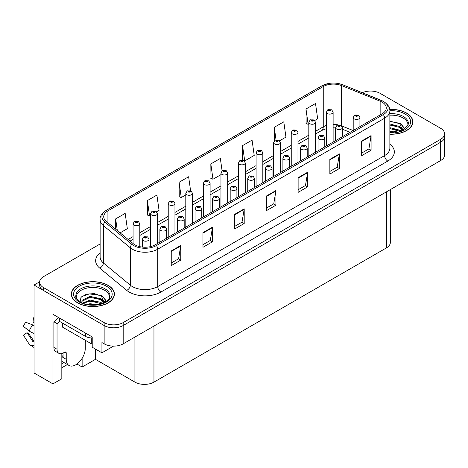 <?xml version="1.0" encoding="UTF-8"?>
<svg xmlns="http://www.w3.org/2000/svg" width="468" height="468" viewBox="0 0 468 468"><rect width="100%" height="100%" fill="white"/><g stroke="black" fill="none" stroke-linecap="round" stroke-linejoin="round"><path stroke-width="0.7" d="M61.829 353.58L61.829 378.747L52.948 383.877L52.948 314.28L92.219 336.954L92.219 347.209L101.93 352.813L101.93 342.558L104.148 343.84A13.461 7.769 0 0 0 123.183 343.84L440.657 160.547A13.461 7.769 0 0 0 444.6 155.054L444.6 136.738A13.461 7.769 0 0 1 440.657 142.231A13.461 7.769 0 0 0 444.6 136.738L444.6 133.807A13.461 7.769 0 0 0 440.657 128.314L380.069 93.331A13.461 7.769 0 0 0 362.308 92.687M113.531 346.115L101.93 352.813M371.06 91.061L370.042 91.061M100.129 243.963L43.559 276.623A13.461 7.769 0 0 0 39.616 282.122A13.461 7.769 0 0 0 43.559 287.615L104.148 322.592A13.461 7.769 0 0 0 123.183 322.592L123.183 325.523L440.657 142.231L123.183 325.523A13.461 7.769 0 0 1 104.148 325.523A13.461 7.769 0 0 0 123.183 325.523L123.183 343.84M52.948 383.877L34.041 372.961L34.041 285.047L104.148 325.523L43.559 290.546A13.461 7.769 0 0 1 39.616 285.047L39.616 282.122M39.628 281.824L34.041 285.047M390.353 189.587L390.353 242.412A13.461 7.769 180 0 1 386.416 247.911L153.954 382.116A13.461 7.769 180 0 1 134.919 382.116L95.454 359.336L95.454 349.075M95.454 359.336L82.134 367.029L82.134 358.301M76.951 364.034L82.134 367.029M61.829 367.76L67.404 364.543M61.829 363.706A14.356 8.289 120 0 0 63.823 362.472M389.862 134.217A21.534 12.431 0 0 0 412.864 121.809A21.534 12.431 0 0 0 406.557 113.022A21.534 12.431 0 0 0 389.739 109.413M108.114 285.322A21.534 12.431 0 0 0 84.649 282.631A21.534 12.431 0 0 0 71.352 294.115A21.534 12.431 0 0 0 77.659 302.907A21.534 12.431 0 0 0 101.129 305.604A21.534 12.431 0 0 0 114.42 294.115A21.534 12.431 0 0 0 108.114 285.322M71.581 295.255A21.534 12.431 0 0 0 71.505 295.583M382.069 102.106A14.356 8.289 180 0 1 386.27 107.962A14.356 8.289 180 0 1 382.069 113.823L155.189 244.811A14.356 8.289 180 0 1 133.281 243.705L106.312 221.469A14.356 8.289 180 0 1 103.721 216.719A14.356 8.289 180 0 1 107.921 210.857L323.253 86.533A14.356 8.289 180 0 1 341.64 85.609L380.151 101.176A14.356 8.289 180 0 1 382.069 102.106M383.339 101.369A16.152 9.325 0 0 0 381.18 100.328L342.67 84.761A16.152 9.325 0 0 0 338.791 83.608A16.152 9.325 0 0 0 328.021 83.608A16.152 9.325 0 0 0 321.984 85.802L106.651 210.126A16.152 9.325 0 0 0 104.844 222.066L131.812 244.302A16.152 9.325 0 0 0 156.458 245.542L383.339 114.561A16.152 9.325 0 0 0 383.339 101.369M171.241 250.965L171.241 265.619L180.759 260.126L180.759 245.472L171.241 250.965M171.241 263.016L178.571 258.786L180.718 245.957A3.586 2.071 -120 0 0 180.759 245.472M178.507 258.822L180.759 260.126M202.966 232.649L202.966 247.303L212.478 241.81L212.478 227.155L202.966 232.649M202.966 244.706L210.296 240.47L212.443 227.641A3.586 2.071 -120 0 0 212.478 227.155M210.231 240.511L212.478 241.81M234.684 214.338L234.684 228.987L244.202 223.493L244.202 208.845L234.684 214.338M234.684 226.389L242.014 222.16L244.161 209.331A3.586 2.071 -120 0 0 244.202 208.845M241.95 222.195L244.202 223.493M361.577 141.079L361.577 155.733L371.089 150.234L371.089 135.585L361.577 141.079M361.577 153.13L368.907 148.9L371.054 136.071A3.586 2.071 -120 0 0 371.089 135.585M368.842 148.935L371.089 150.234M329.852 159.395L329.852 174.043L339.37 168.55L339.37 153.896L329.852 159.395M329.852 171.446L337.182 167.211L339.329 154.387A3.586 2.071 -120 0 0 339.37 153.896M337.118 167.251L339.37 168.55M298.128 177.705L298.128 192.36L307.646 186.867L307.646 172.212L298.128 177.705M298.128 189.762L305.458 185.527L307.611 172.698A3.586 2.071 -120 0 0 307.646 172.212M305.393 185.568L307.646 186.867M266.409 196.022L266.409 210.676L275.927 205.177L275.927 190.529L266.409 196.022M266.409 208.073L273.739 203.843L275.886 191.014A3.586 2.071 -120 0 0 275.927 190.529M273.675 203.878L275.927 205.177M123.183 322.592L440.657 139.3A13.461 7.769 0 0 0 444.6 133.807M156.622 211.782L159.05 210.378L156.903 195.068L147.385 200.561L147.537 215.128M120.118 232.853L127.331 228.694L125.178 213.385L115.666 218.878L115.666 229.18M242.553 145.618L244.7 160.928L254.218 155.434L252.071 140.125L242.553 145.618L242.553 160.068M279.642 140.757L285.942 137.118L283.789 121.809L274.277 127.308L274.277 140.927M314.788 120.463L317.661 118.808L315.514 103.498L305.996 108.991L306.148 123.552M190.581 190.71L188.627 176.758L179.109 182.251L179.262 196.812M222.089 170.855L220.346 158.441L210.828 163.935L210.986 178.495M210.828 163.935L212.981 179.244L220.949 174.64M212.981 179.244L210.828 178.443M244.7 160.928L244.109 160.705M274.277 127.308L276.032 139.844M305.996 108.991L308.143 124.301L308.816 123.909M308.143 124.301L305.996 123.499M179.109 182.251L181.256 197.56L185.802 194.934M181.256 197.56L179.109 196.753M147.385 200.561L149.532 215.871L150.649 215.227M149.532 215.871L147.385 215.069M115.666 218.878L117.298 230.531M114.274 295.583A21.534 12.431 0 0 0 114.198 295.255M412.712 123.277A21.534 12.431 0 0 0 412.641 122.949M139.809 246.671L139.809 223.786A3.364 1.942 180 0 1 137.732 225.582A3.364 1.942 180 0 1 134.064 225.161A3.364 1.942 180 0 1 133.076 223.786L134.421 221.452A2.241 1.351 57.8 0 1 135.615 221.516A1.123 0.649 0 0 0 135.65 222.411A1.123 0.649 0 0 0 137.235 222.411A1.123 0.649 0 0 0 137.235 221.493A1.123 0.649 0 0 0 135.685 221.475L136.89 221.955L136.124 222.136L135.615 221.516M136.141 222.142L136.141 221.762M135.685 221.475A2.241 1.24 -117.9 0 0 134.638 221.323A2.241 1.24 -117.9 0 0 134.538 221.387M136.112 222.13L136.112 221.779M149.04 246.911L149.04 239.259A3.364 1.942 180 0 1 146.964 241.055A3.364 1.942 180 0 1 143.296 240.634A3.364 1.942 180 0 1 142.307 239.259L143.653 236.925A2.241 1.351 57.8 0 1 144.846 236.989A1.123 0.649 0 0 0 144.881 237.884A1.123 0.649 0 0 0 146.466 237.884A1.123 0.649 0 0 0 146.466 236.972A1.123 0.649 0 0 0 144.916 236.954L146.121 237.428L145.355 237.609L144.846 236.989M145.373 237.621L145.373 237.235M144.916 236.954A2.241 1.24 -117.9 0 0 143.869 236.802A2.241 1.24 -117.9 0 0 143.77 236.866M145.355 237.609L145.343 237.253M157.383 243.547L157.383 213.636A3.364 1.942 180 0 1 155.306 215.432A3.364 1.942 180 0 1 151.638 215.011A3.364 1.942 180 0 1 150.649 213.636L151.995 211.302A2.241 1.351 57.8 0 1 153.188 211.366A1.123 0.649 0 0 0 153.223 212.267A1.123 0.649 0 0 0 154.809 212.267A1.123 0.649 0 0 0 154.809 211.349A1.123 0.649 0 0 0 153.258 211.331L154.463 211.805L153.697 211.992L153.715 211.618M153.258 211.331A2.241 1.24 -117.9 0 0 152.211 211.179A2.241 1.24 -117.9 0 0 152.112 211.244M153.685 211.981L153.188 211.366M153.697 211.992L153.685 211.63M174.956 233.403L174.956 203.492A3.364 1.942 180 0 1 172.879 205.288A3.364 1.942 180 0 1 169.211 204.867A3.364 1.942 180 0 1 168.228 203.492L169.568 201.158A2.241 1.351 57.8 0 1 170.761 201.222A1.123 0.649 0 0 0 170.797 202.117A1.123 0.649 0 0 0 172.382 202.117A1.123 0.649 0 0 0 172.382 201.205A1.123 0.649 0 0 0 170.832 201.181L172.037 201.661L171.27 201.843L170.761 201.222M171.288 201.848L171.288 201.468M170.832 201.181A2.241 1.24 -117.9 0 0 169.785 201.029A2.241 1.24 -117.9 0 0 169.685 201.094M171.259 201.837L171.259 201.486M192.529 223.254L192.529 193.343A3.364 1.942 180 0 1 190.453 195.138A3.364 1.942 180 0 1 186.785 194.717A3.364 1.942 180 0 1 185.802 193.343L187.141 191.008A2.241 1.351 57.8 0 1 188.335 191.079A1.123 0.649 0 0 0 188.37 191.974A1.123 0.649 0 0 0 189.955 191.974A1.123 0.649 0 0 0 189.955 191.055A1.123 0.649 0 0 0 188.405 191.038L189.61 191.511L188.85 191.699L188.335 191.079M188.861 191.704L188.861 191.324M188.405 191.038A2.241 1.24 -117.9 0 0 187.358 190.886A2.241 1.24 -117.9 0 0 187.258 190.95M188.832 191.687L188.832 191.342M166.614 238.218L166.614 229.115A3.364 1.942 180 0 1 164.537 230.911A3.364 1.942 180 0 1 160.869 230.49A3.364 1.942 180 0 1 159.88 229.115L161.226 226.781A2.241 1.351 57.8 0 1 162.419 226.845A1.123 0.649 0 0 0 162.454 227.74A1.123 0.649 0 0 0 164.04 227.74A1.123 0.649 0 0 0 164.04 226.822A1.123 0.649 0 0 0 162.49 226.804L163.695 227.284L162.928 227.466L162.419 226.845M162.946 227.471L162.946 227.091M162.49 226.804A2.241 1.24 -117.9 0 0 161.442 226.652A2.241 1.24 -117.9 0 0 161.343 226.717M162.917 227.46L162.917 227.109M184.187 228.068L184.187 218.965A3.364 1.942 180 0 1 182.111 220.761A3.364 1.942 180 0 1 178.443 220.34A3.364 1.942 180 0 1 177.46 218.965L178.799 216.631A2.241 1.351 57.8 0 1 179.993 216.702A1.123 0.649 0 0 0 180.028 217.597A1.123 0.649 0 0 0 181.613 217.597A1.123 0.649 0 0 0 181.613 216.678A1.123 0.649 0 0 0 180.063 216.661L181.268 217.134L180.502 217.322L179.993 216.702M180.519 217.327L180.519 216.947M180.063 216.661A2.241 1.24 -117.9 0 0 179.016 216.508A2.241 1.24 -117.9 0 0 178.916 216.573M180.49 217.31L180.49 216.959M201.761 217.924L201.761 208.822A3.364 1.942 180 0 1 199.684 210.618A3.364 1.942 180 0 1 196.016 210.196A3.364 1.942 180 0 1 195.033 208.822L196.373 206.487A2.241 1.351 57.8 0 1 197.566 206.552A1.123 0.649 0 0 0 197.601 207.447A1.123 0.649 0 0 0 199.187 207.447A1.123 0.649 0 0 0 199.187 206.534A1.123 0.649 0 0 0 197.636 206.511L198.841 206.991L198.081 207.172L198.093 206.797M197.636 206.511A2.241 1.24 -117.9 0 0 196.589 206.359A2.241 1.24 -117.9 0 0 196.49 206.423M198.063 207.166L197.566 206.552M198.081 207.172L198.063 206.815M219.334 207.78L219.334 198.678A3.364 1.942 180 0 1 217.257 200.468A3.364 1.942 180 0 1 213.589 200.047A3.364 1.942 180 0 1 212.607 198.678L213.946 196.338A2.241 1.351 57.8 0 1 215.145 196.408A1.123 0.649 0 0 0 215.175 197.303A1.123 0.649 0 0 0 216.76 197.303A1.123 0.649 0 0 0 216.76 196.384A1.123 0.649 0 0 0 215.21 196.367L216.286 196.659L215.654 197.028L215.666 196.654M215.21 196.367A2.241 1.24 -117.9 0 0 214.163 196.215A2.241 1.24 -117.9 0 0 214.063 196.279M215.637 197.016L215.145 196.408M215.654 197.028L215.637 196.671M66.24 353.088L64.654 352.176A2.241 1.293 -60 0 1 65.777 352.065A2.241 1.293 -60 0 1 66.24 353.088L66.24 359.319A13.461 7.769 120 0 0 69.03 365.479A13.461 7.769 120 0 0 75.757 364.812A13.461 7.769 120 0 0 85.275 348.327L85.275 342.102A2.241 1.293 -60 0 1 85.738 340.534M63.069 357.119L62.753 357.3L63.069 357.488L63.069 353.083M62.753 357.3A13.461 7.769 -60 0 1 63.069 354.305M34.041 341.541A4.937 3.925 -37.9 0 0 33.901 341.587L33.339 341.769A0.45 0.357 142.1 0 1 32.912 341.658L27.085 332.643A6.154 3.551 120 0 0 28.489 333.45L34.041 341.154M34.041 322.645A6.154 3.551 120 0 0 33.076 322.259L34.041 322.312M27.085 332.643L23.4 335.193L29.227 344.208A4.937 3.925 -37.9 0 0 29.385 344.43A4.937 3.925 -37.9 0 0 33.901 345.46L34.041 345.413M34.041 325.593A4.937 0.918 37.7 0 0 32.737 324.932L25.758 322.23A10.319 5.955 120 0 0 23.4 326.319L29.227 331.011A4.937 0.918 -157.7 0 0 33.901 333.368L34.041 333.421M34.041 317.825L33.444 317.795L33.076 322.259M64.654 352.176L63.385 352.907A8.974 5.183 -60 0 1 58.898 353.352L55.727 351.521A8.974 5.183 -60 0 1 53.867 347.414L53.867 321.773A8.974 5.183 120 0 0 58.196 317.31M59.652 321.446A8.974 5.183 -60 0 1 57.043 323.604L53.867 321.773M58.898 353.352A8.974 5.183 -60 0 1 57.043 349.245L57.043 323.604M85.591 333.128L85.591 336.422A8.974 5.177 0 0 0 92.219 337.937M59.576 318.105L59.576 321.405L85.591 336.422M389.862 115.198A16.596 9.582 180 0 1 403.065 117.965A16.596 9.582 180 0 1 407.833 125.781M402.579 130.239L399.766 123.687L389.862 121.148M389.756 109.541A21.312 12.303 180 0 1 406.399 113.11A21.312 12.303 180 0 1 412.641 121.809A21.312 12.303 180 0 1 389.862 134.082M389.862 131.338L395.951 132.187M389.862 132.251L393.284 132.473M389.862 127.67L399.262 130.051L400.567 131.058M389.862 128.589L399.771 131.321M389.862 124.008L399.262 126.389L402.404 130.32M389.862 124.927L399.262 127.308L402.135 130.443M389.862 121.469L398.824 123.125M399.818 123.593L400.977 124.254L404.808 128.975M389.862 125.132L396.56 125.986M401.205 128.062L403.305 129.876M389.862 128.794L396.56 129.648M389.862 132.456L392.184 132.526M400.023 123.242L400.977 123.798L404.896 128.916M399.918 126.851L403.568 129.735M76.389 298.087A16.596 9.582 180 0 1 85.714 288.405A16.596 9.582 180 0 1 104.627 290.271A16.596 9.582 180 0 1 109.389 298.087M104.136 302.544L101.322 295.992L94.232 293.588L86.352 294.202L80.97 297.391L80.192 301.778M107.956 285.416A21.312 12.303 180 0 1 114.198 294.115A21.312 12.303 180 0 1 101.041 305.481A21.312 12.303 180 0 1 77.817 302.814A21.312 12.303 180 0 1 71.581 294.115A21.312 12.303 180 0 1 84.731 282.748A21.312 12.303 180 0 1 107.956 285.416M87.089 304.288L89.985 303.732L97.508 304.493M89.721 304.68L94.84 304.779M82.766 303.03L89.985 300.07L100.819 302.357L102.123 303.363M83.462 303.293L89.985 300.988L101.328 303.621M81.748 302.597L82.052 300.374L89.985 296.408L100.819 298.695L103.966 302.62M81.707 302.363L82.052 301.293L89.985 297.326L100.819 299.608L103.691 302.743M62.092 322.856L62.092 326.348A2.241 1.293 0 0 0 62.753 327.267L91.301 343.746A2.241 1.293 0 0 0 92.219 344.068M81.841 296.496L89.359 293.91L100.38 295.431M101.375 295.899L102.533 296.56L106.365 301.275M86.083 298.204L89.359 297.572L98.116 298.291M102.761 300.368L104.861 302.182M86.083 301.872L89.359 301.234L98.116 301.954M90.891 304.779L93.74 304.832M101.579 295.548L102.533 296.098L106.452 301.216M101.48 299.157L105.124 302.035M210.103 213.11L210.103 183.199A3.364 1.942 180 0 1 208.026 184.995A3.364 1.942 180 0 1 204.358 184.573A3.364 1.942 180 0 1 203.375 183.199L204.715 180.864A2.241 1.351 57.8 0 1 205.914 180.929A1.123 0.649 0 0 0 205.943 181.824A1.123 0.649 0 0 0 207.529 181.824A1.123 0.649 0 0 0 207.529 180.911A1.123 0.649 0 0 0 205.978 180.888L207.189 181.368L206.423 181.549L205.914 180.929M206.435 181.561L206.435 181.174M205.978 180.888A2.241 1.24 -117.9 0 0 204.931 180.742A2.241 1.24 -117.9 0 0 204.832 180.8M206.423 181.549L206.406 181.192M227.676 202.96L227.676 173.055A3.364 1.942 180 0 1 225.599 174.845A3.364 1.942 180 0 1 221.931 174.424A3.364 1.942 180 0 1 220.949 173.055L222.288 170.715A2.241 1.351 57.8 0 1 223.488 170.785A1.123 0.649 0 0 0 223.517 171.68A1.123 0.649 0 0 0 225.108 171.68A1.123 0.649 0 0 0 225.108 170.761A1.123 0.649 0 0 0 223.558 170.744L224.628 171.036L223.996 171.405L224.008 171.031M223.558 170.744A2.241 1.24 -117.9 0 0 222.505 170.592A2.241 1.24 -117.9 0 0 222.405 170.656M223.985 171.048L223.996 171.405L223.488 170.785M245.25 192.816L245.25 162.905A3.364 1.942 180 0 1 243.173 164.701A3.364 1.942 180 0 1 239.505 164.28A3.364 1.942 180 0 1 238.522 162.905L239.862 160.571A2.241 1.351 57.8 0 1 241.061 160.635A1.123 0.649 0 0 0 241.096 161.53A1.123 0.649 0 0 0 242.681 161.53A1.123 0.649 0 0 0 242.681 160.618A1.123 0.649 0 0 0 241.131 160.6L242.202 160.893L241.57 161.255L241.582 160.887M241.131 160.6A2.241 1.24 -117.9 0 0 240.078 160.448A2.241 1.24 -117.9 0 0 239.979 160.512M241.558 161.249L241.061 160.635M241.57 161.255L241.558 160.898M236.907 197.631L236.907 188.528A3.364 1.942 180 0 1 234.831 190.324A3.364 1.942 180 0 1 231.163 189.903A3.364 1.942 180 0 1 230.18 188.528L231.52 186.194A2.241 1.351 57.8 0 1 232.719 186.258A1.123 0.649 0 0 0 232.748 187.153A1.123 0.649 0 0 0 234.339 187.153A1.123 0.649 0 0 0 234.339 186.241A1.123 0.649 0 0 0 232.783 186.217L233.994 186.697L233.228 186.878L233.239 186.504M232.783 186.217A2.241 1.24 -117.9 0 0 231.736 186.071A2.241 1.24 -117.9 0 0 231.637 186.129M233.21 186.872L232.719 186.258M233.228 186.878L233.21 186.521M254.481 187.487L254.481 178.384A3.364 1.942 180 0 1 252.404 180.174A3.364 1.942 180 0 1 248.736 179.759A3.364 1.942 180 0 1 247.753 178.384L249.093 176.05A2.241 1.351 57.8 0 1 250.292 176.114A1.123 0.649 0 0 0 250.327 177.009A1.123 0.649 0 0 0 251.913 177.009A1.123 0.649 0 0 0 251.913 176.091A1.123 0.649 0 0 0 250.362 176.073L251.568 176.553L250.801 176.734L250.292 176.114M250.813 176.74L250.813 176.36M250.362 176.073A2.241 1.24 -117.9 0 0 249.309 175.921A2.241 1.24 -117.9 0 0 249.21 175.986M250.801 176.734L250.789 176.377M272.054 177.337L272.054 168.234A3.364 1.942 180 0 1 269.977 170.03A3.364 1.942 180 0 1 266.315 169.609A3.364 1.942 180 0 1 265.327 168.234L266.672 165.9A2.241 1.351 57.8 0 1 267.866 165.964A1.123 0.649 0 0 0 267.901 166.86A1.123 0.649 0 0 0 269.486 166.86A1.123 0.649 0 0 0 269.486 165.947A1.123 0.649 0 0 0 267.936 165.929L269.141 166.403L268.375 166.59L267.866 165.964M268.386 166.596L268.386 166.216M267.936 165.929A2.241 1.24 -117.9 0 0 266.883 165.777A2.241 1.24 -117.9 0 0 266.789 165.842M268.375 166.59L268.363 166.228M262.823 182.666L262.823 152.761A3.364 1.942 180 0 1 260.746 154.557A3.364 1.942 180 0 1 257.084 154.136A3.364 1.942 180 0 1 256.095 152.761L257.441 150.427A2.241 1.351 57.8 0 1 258.634 150.491A1.123 0.649 0 0 0 258.669 151.386A1.123 0.649 0 0 0 260.255 151.386A1.123 0.649 0 0 0 260.255 150.474A1.123 0.649 0 0 0 258.705 150.45L259.781 150.743L259.143 151.111L259.155 150.737M258.705 150.45A2.241 1.24 -117.9 0 0 257.652 150.298A2.241 1.24 -117.9 0 0 257.558 150.363M259.132 151.106L258.634 150.491M259.143 151.111L259.132 150.754M280.402 172.522L280.402 142.611A3.364 1.942 180 0 1 278.325 144.407A3.364 1.942 180 0 1 274.657 143.986A3.364 1.942 180 0 1 273.669 142.611L275.014 140.277A2.241 1.351 57.8 0 1 276.208 140.347A1.123 0.649 0 0 0 276.243 141.242A1.123 0.649 0 0 0 277.828 141.242A1.123 0.649 0 0 0 277.828 140.324A1.123 0.649 0 0 0 276.278 140.306L277.483 140.78L276.717 140.967L276.208 140.347M276.734 140.973L276.734 140.593M276.278 140.306A2.241 1.24 -117.9 0 0 275.231 140.154A2.241 1.24 -117.9 0 0 275.131 140.219M276.717 140.967L276.705 140.605M297.976 162.378L297.976 132.467A3.364 1.942 180 0 1 295.899 134.263A3.364 1.942 180 0 1 292.231 133.842A3.364 1.942 180 0 1 291.242 132.467L292.588 130.133A2.241 1.351 57.8 0 1 293.781 130.198A1.123 0.649 0 0 0 293.816 131.093A1.123 0.649 0 0 0 295.402 131.093A1.123 0.649 0 0 0 295.402 130.18A1.123 0.649 0 0 0 293.851 130.157L295.056 130.636L294.29 130.818L293.781 130.198M294.308 130.829L294.308 130.443M293.851 130.157A2.241 1.24 -117.9 0 0 292.804 130.005A2.241 1.24 -117.9 0 0 292.705 130.069M294.29 130.818L294.278 130.461M315.549 152.229L315.549 122.323A3.364 1.942 180 0 1 313.472 124.114A3.364 1.942 180 0 1 309.804 123.692A3.364 1.942 180 0 1 308.816 122.323L310.161 119.983A2.241 1.351 57.8 0 1 311.355 120.054A1.123 0.649 0 0 0 311.39 120.949A1.123 0.649 0 0 0 312.975 120.949A1.123 0.649 0 0 0 312.975 120.03A1.123 0.649 0 0 0 311.425 120.013L312.63 120.492L311.863 120.674L311.355 120.054M311.881 120.68L311.881 120.299M311.425 120.013A2.241 1.24 -117.9 0 0 310.378 119.861A2.241 1.24 -117.9 0 0 310.278 119.925M311.852 120.662L311.852 120.317M333.122 142.085L333.122 112.174A3.364 1.942 180 0 1 331.046 113.97A3.364 1.942 180 0 1 327.378 113.548A3.364 1.942 180 0 1 326.395 112.174L327.735 109.84A2.241 1.351 57.8 0 1 328.928 109.904A1.123 0.649 0 0 0 328.963 110.799A1.123 0.649 0 0 0 330.548 110.799A1.123 0.649 0 0 0 330.548 109.886A1.123 0.649 0 0 0 328.998 109.869L330.203 110.343L329.443 110.524L329.454 110.15M328.998 109.869A2.241 1.24 -117.9 0 0 327.951 109.717A2.241 1.24 -117.9 0 0 327.852 109.781M329.425 110.518L328.928 109.904M329.443 110.524L329.425 110.167M289.633 167.193L289.633 158.09A3.364 1.942 180 0 1 287.551 159.886A3.364 1.942 180 0 1 283.889 159.465A3.364 1.942 180 0 1 282.9 158.09L284.246 155.756A2.241 1.351 57.8 0 1 285.439 155.821A1.123 0.649 0 0 0 285.474 156.716A1.123 0.649 0 0 0 287.059 156.716A1.123 0.649 0 0 0 287.059 155.803A1.123 0.649 0 0 0 285.509 155.78L286.714 156.259L285.948 156.441L285.439 155.821M285.966 156.447L285.966 156.066M285.509 155.78A2.241 1.24 -117.9 0 0 284.462 155.628A2.241 1.24 -117.9 0 0 284.363 155.692M285.948 156.441L285.936 156.084M307.207 157.049L307.207 147.941A3.364 1.942 180 0 1 305.13 149.737A3.364 1.942 180 0 1 301.462 149.315A3.364 1.942 180 0 1 300.474 147.941L301.819 145.606A2.241 1.351 57.8 0 1 303.012 145.677A1.123 0.649 0 0 0 303.048 146.572A1.123 0.649 0 0 0 304.633 146.572A1.123 0.649 0 0 0 304.633 145.653A1.123 0.649 0 0 0 303.083 145.636L304.288 146.11L303.521 146.297L303.539 145.922M303.083 145.636A2.241 1.24 -117.9 0 0 302.035 145.484A2.241 1.24 -117.9 0 0 301.936 145.548M303.51 146.285L303.012 145.677M303.521 146.297L303.51 145.934M324.78 146.899L324.78 137.797A3.364 1.942 180 0 1 322.704 139.593A3.364 1.942 180 0 1 319.036 139.172A3.364 1.942 180 0 1 318.047 137.797L319.392 135.463A2.241 1.351 57.8 0 1 320.586 135.527A1.123 0.649 0 0 0 320.621 136.422A1.123 0.649 0 0 0 322.206 136.422A1.123 0.649 0 0 0 322.206 135.509A1.123 0.649 0 0 0 320.656 135.486L321.861 135.966L321.095 136.147L321.112 135.773M320.656 135.486A2.241 1.24 -117.9 0 0 319.609 135.34A2.241 1.24 -117.9 0 0 319.509 135.398M321.083 136.141L320.586 135.527M321.095 136.147L321.083 135.79M342.354 136.755L342.354 127.653A3.364 1.942 180 0 1 340.277 129.443A3.364 1.942 180 0 1 336.609 129.022A3.364 1.942 180 0 1 335.626 127.653L336.966 125.313A2.241 1.351 57.8 0 1 338.159 125.383A1.123 0.649 0 0 0 338.194 126.278A1.123 0.649 0 0 0 339.78 126.278A1.123 0.649 0 0 0 339.78 125.36A1.123 0.649 0 0 0 338.229 125.342L339.306 125.635L338.674 126.003L338.686 125.629M338.229 125.342A2.241 1.24 -117.9 0 0 337.182 125.19A2.241 1.24 -117.9 0 0 337.083 125.254M338.656 125.991L338.159 125.383M338.674 126.003L338.656 125.646M359.927 126.606L359.927 117.503A3.364 1.942 180 0 1 357.85 119.299A3.364 1.942 180 0 1 354.182 118.878A3.364 1.942 180 0 1 353.2 117.503L354.539 115.169A2.241 1.351 57.8 0 1 355.738 115.233A1.123 0.649 0 0 0 355.768 116.128A1.123 0.649 0 0 0 357.353 116.128A1.123 0.649 0 0 0 357.353 115.216A1.123 0.649 0 0 0 355.803 115.198L357.014 115.672L356.247 115.853L355.738 115.233M356.259 115.865L356.259 115.485M355.803 115.198A2.241 1.24 -117.9 0 0 354.756 115.046A2.241 1.24 -117.9 0 0 354.656 115.11M356.247 115.853L356.23 115.497M440.657 160.547L440.657 139.3M104.148 343.84L104.148 322.592M153.954 382.116L153.954 326.073M386.416 247.911L386.416 191.862M134.919 382.116L134.919 337.065M389.862 144.15A22.429 12.952 180 0 1 387.779 161.08L160.898 292.061A4.487 2.592 60 0 1 157.728 286.568L384.602 155.581A17.942 10.36 0 0 0 389.862 148.257L389.862 110.893A17.942 10.36 180 0 1 384.602 118.223A4.487 2.592 -120 0 0 383.339 114.561M160.898 292.061A22.429 12.952 180 0 1 129.18 292.061A22.429 12.952 180 0 1 126.664 290.335L99.702 268.1A22.429 12.952 180 0 1 100.129 252.901M132.35 286.568A17.942 10.36 0 0 0 157.728 286.568L157.728 249.21A17.942 10.36 180 0 1 130.338 247.824L103.375 225.588A17.942 10.36 180 0 1 100.129 219.65L100.129 257.008A17.942 10.36 0 0 0 103.375 262.952L130.338 285.188A17.942 10.36 0 0 0 132.35 286.568M328.021 83.608L321.645 85.948A4.487 2.592 60 0 1 321.984 85.802M106.651 210.126A4.487 2.592 -120 0 0 106.312 210.267C101.632 213.654 99.573 216.778 100.129 219.65M104.844 222.066A4.487 3.001 129.5 0 0 103.375 225.588L103.375 262.952A4.487 3.001 -50.5 0 1 99.702 268.1M131.812 244.302A4.487 3.001 129.5 0 0 130.338 247.824L130.338 285.188A4.487 3.001 -50.5 0 1 126.664 290.335M156.458 245.542A4.487 2.592 60 0 1 157.728 249.21L384.602 118.223L384.602 155.581A4.487 2.592 60 0 0 387.779 161.08M43.559 287.615L43.559 290.546M107.921 210.857L107.921 222.797M380.151 101.176L380.151 114.929M341.64 85.609L341.64 125.839M353.118 130.537L341.722 125.933M338.101 124.857A14.356 8.289 0 0 0 333.122 124.4M326.395 125.459A14.356 8.289 0 0 0 323.253 126.828L315.549 131.28M323.253 86.533L323.253 126.828A8.073 4.662 60 0 1 321.58 130.525L315.549 134.012M308.816 135.164L297.976 141.424M291.242 145.308L280.402 151.573M273.669 155.458L262.823 161.717M256.095 165.602L245.25 171.861M238.522 175.752L227.676 182.011M220.949 185.895L210.103 192.155M203.375 196.039L192.529 202.305M185.802 206.189L174.956 212.449M168.228 216.333L157.383 222.592M150.649 226.483L139.809 232.742M133.076 236.627L128.144 239.476M350.041 132.315L343.243 129.566A8.073 3.779 -68 0 1 342.354 128.829M266.409 196.484L275.886 191.014M298.128 178.173L307.611 172.698M329.852 159.857L339.329 154.387M361.577 141.541L371.054 136.071M234.684 214.8L244.161 209.331M202.966 233.117L212.443 227.641M171.241 251.433L180.718 245.957M66.24 359.319L63.069 357.488M32.737 324.932A15.345 8.863 120 0 0 29.227 331.011M34.041 333.023A14.063 8.12 120 0 0 33.901 333.368M57.043 349.245L53.867 347.414M389.862 113.648A17.059 9.851 180 0 1 403.393 116.491A17.059 9.851 180 0 1 408.348 124.166L403.223 129.917L389.862 132.502M389.862 110.705A19.293 11.138 180 0 1 404.972 113.935A19.293 11.138 180 0 1 408.856 126.459A19.293 11.138 180 0 1 389.862 132.918M403.059 117.977A17.497 10.103 180 0 1 403.375 118.147M75.874 296.466A17.059 9.851 180 0 1 85.796 286.802A17.059 9.851 180 0 1 104.949 288.797A17.059 9.851 180 0 1 109.904 296.466C111.46 302.229 90.289 308.728 80.367 301.878C76.541 298.666 75.044 296.858 75.874 296.466M106.528 286.24A19.293 11.138 180 0 1 106.528 301.989A19.293 11.138 180 0 1 79.244 301.989A19.293 11.138 180 0 1 79.244 286.24A19.293 11.138 180 0 1 106.528 286.24M104.616 290.283A17.497 10.103 180 0 1 104.931 290.452M91.301 343.746L91.301 337.925M62.753 327.267L62.753 323.236M389.862 110.893C390.47 108.102 388.405 104.978 383.678 101.515L342.81 84.802L338.791 83.608M321.645 85.948L106.312 210.267M343.243 129.566L342.354 129.232M335.626 127.893L333.122 127.817M326.395 128.653L321.58 130.525M308.816 137.896L297.976 144.156M291.242 148.04L280.402 154.3M273.669 158.19L262.823 164.449M256.095 168.334L245.25 174.593M238.522 178.478L227.676 184.743M220.949 188.627L210.103 194.887M203.375 198.771L192.529 205.037M185.802 208.921L174.956 215.181M168.228 219.065L157.383 225.324M150.649 229.209L139.809 235.474M133.076 239.359L130.098 241.078M139.809 223.786L138.358 221.382L134.638 221.323M133.076 243.541L133.076 223.786M149.04 239.259L147.59 236.861L143.869 236.802M142.307 247.086L142.307 239.259M157.383 213.636L155.932 211.238L152.211 211.179M150.649 246.577L150.649 213.636M174.956 203.492L173.505 201.094L169.785 201.029M168.228 237.288L168.228 203.492M192.529 193.343L191.079 190.944L187.358 190.886M185.802 227.138L185.802 193.343M166.614 229.115L165.163 226.711L161.442 226.652M159.88 242.102L159.88 229.115M184.187 218.965L182.736 216.567L179.016 216.508M177.46 231.958L177.46 218.965M201.761 208.822L200.31 206.423L196.589 206.359M195.033 221.809L195.033 208.822M219.334 198.678L217.883 196.273L214.163 196.215M212.607 211.665L212.607 198.678M69.03 365.479L61.829 361.325M34.041 347.508L29.385 344.43M412.641 121.809L412.641 123.599M114.198 294.115L114.198 295.905M71.581 294.115L71.581 295.905M210.103 183.199L208.652 180.8L204.931 180.742M203.375 216.994L203.375 183.199M227.676 173.055L226.225 170.65L222.505 170.592M220.949 206.844L220.949 173.055M245.25 162.905L243.799 160.506L240.078 160.448M238.522 196.7L238.522 162.905M236.907 188.528L235.457 186.129L231.736 186.071M230.18 201.515L230.18 188.528M254.481 178.384L253.03 175.98L249.309 175.921M247.753 191.371L247.753 178.384M272.054 168.234L270.609 165.836L266.883 165.777M265.327 181.227L265.327 168.234M262.823 152.761L261.378 150.363L257.652 150.298M256.095 186.556L256.095 152.761M280.402 142.611L278.951 140.213L275.231 140.154M273.669 176.407L273.669 142.611M297.976 132.467L296.525 130.069L292.804 130.005M291.242 166.263L291.242 132.467M315.549 122.323L314.098 119.919L310.378 119.861M308.816 156.113L308.816 122.323M333.122 112.174L331.672 109.775L327.951 109.717M326.395 145.969L326.395 112.174M289.633 158.09L288.183 155.692L284.462 155.628M282.9 171.077L282.9 158.09M307.207 147.941L305.756 145.542L302.035 145.484M300.474 160.934L300.474 147.941M324.78 137.797L323.329 135.398L319.609 135.34M318.047 150.784L318.047 137.797M342.354 127.653L340.903 125.248L337.182 125.19M335.626 140.64L335.626 127.653M359.927 117.503L358.476 115.105L354.756 115.046M353.2 130.49L353.2 117.503"/></g></svg>
